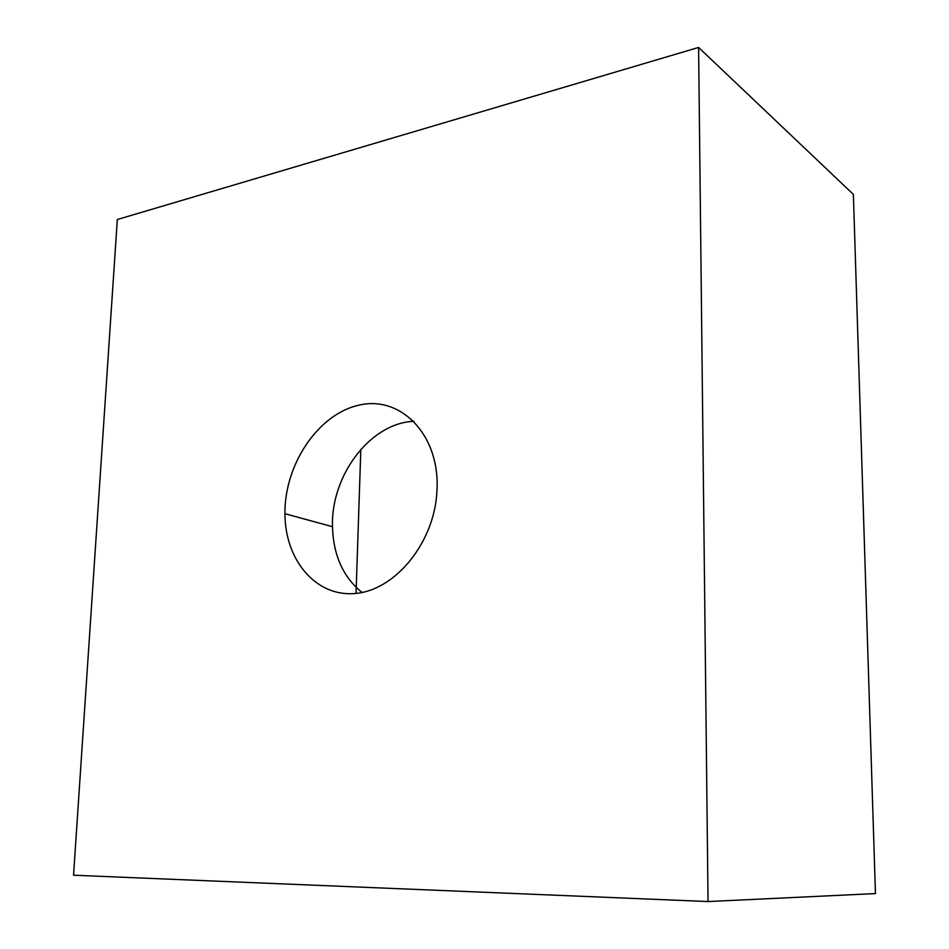 <?xml version="1.0" encoding="UTF-8"?>
<svg xmlns="http://www.w3.org/2000/svg" width="949" height="949" viewBox="0 0 949 949"><rect width="100%" height="100%" fill="white"/><g stroke="black" fill="none" stroke-linecap="round" stroke-linejoin="round"><path stroke-width="1.42" d="M117.32 219.516L698.594 47.45L708.049 901.55L73.547 875.215L117.32 219.516M708.049 901.55L875.452 893.578L853.376 194.403L698.594 47.45M356.041 593.41L360.834 449.34M437.133 487.193L436.647 495.544C432.246 545.841 393.408 591.049 354.44 593.552C315.4 596.66 284.973 559.59 284.937 513.706C284.392 464.464 318.247 413.906 359.173 405.104C400.063 395.46 438.604 433.396 437.133 487.193M362.067 592.473C343.194 577.253 333.336 555.331 332.482 526.707C330.774 475.449 370.501 422.756 414.013 421.309M284.937 513.706L332.482 526.707"/></g></svg>
